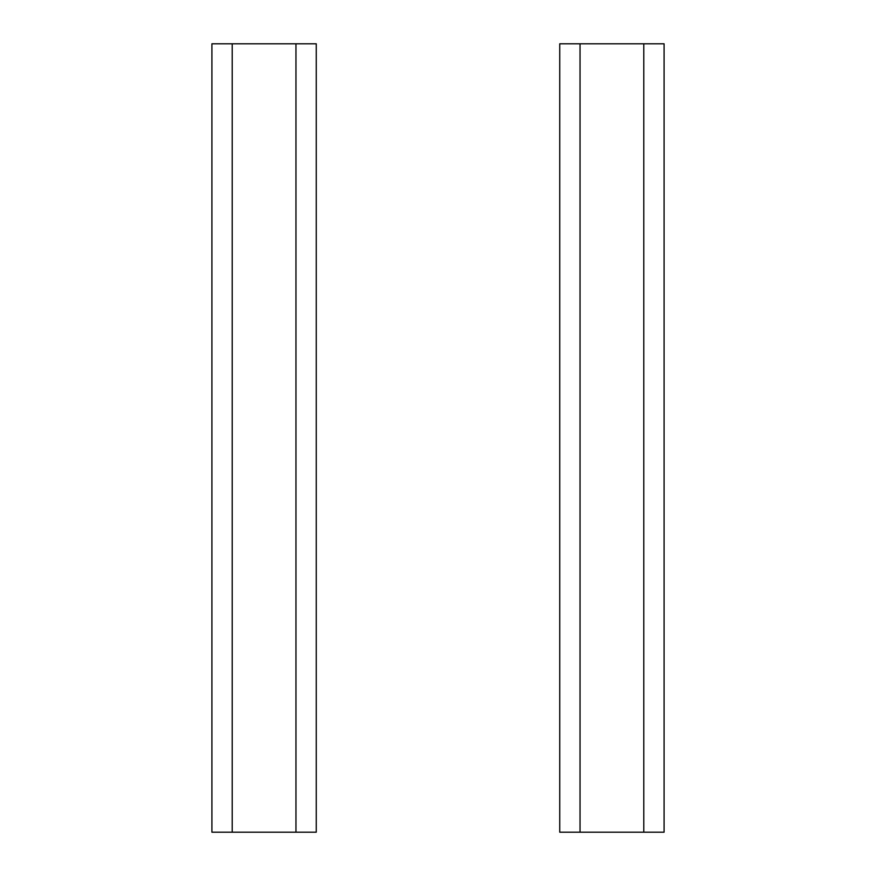 <?xml version="1.0" encoding="UTF-8"?>
<svg xmlns="http://www.w3.org/2000/svg" width="876" height="876" viewBox="0 0 876 876"><rect width="100%" height="100%" fill="white"/><g stroke="black" fill="none" stroke-linecap="round" stroke-linejoin="round"><path stroke-width="1.31" d="M232.206 832.2L211.915 832.2L211.915 43.8L295.968 43.8L295.968 832.2L232.206 832.2L232.206 43.8M295.968 43.8L316.258 43.8L316.258 832.2L295.968 832.2M580.032 832.2L559.742 832.2L559.742 43.8L643.794 43.8L643.794 832.2L580.032 832.2L580.032 43.8M643.794 43.8L664.085 43.8L664.085 832.2L643.794 832.2"/></g></svg>
